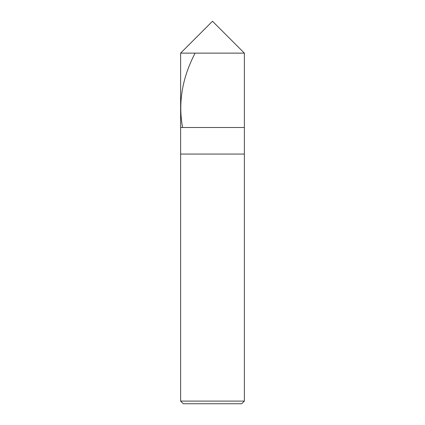 <?xml version="1.0" encoding="UTF-8"?>
<svg xmlns="http://www.w3.org/2000/svg" width="425" height="425" viewBox="0 0 425 425"><rect width="100%" height="100%" fill="white"/><g stroke="black" fill="none" stroke-linecap="round" stroke-linejoin="round"><path stroke-width="0.64" d="M180.625 53.125L212.5 21.25L244.375 53.125L180.625 53.125L244.375 53.125L244.375 127.5L180.625 127.5L180.625 53.125L180.625 127.5L244.375 127.5L244.375 53.125L212.5 21.25L180.625 53.125M244.375 127.5L180.625 127.5L244.375 127.5L244.375 154.062L180.625 154.062L180.625 127.5L180.625 154.062L244.375 154.062L244.375 401.094L180.625 401.094L180.625 154.062L180.625 401.094L244.375 401.094L241.719 403.75L183.281 403.75L180.625 401.094L183.281 403.75L241.719 403.75L244.375 401.094L244.375 127.5M195.102 53.125C182.245 77.786 178.048 102.446 182.522 127.112"/></g></svg>
